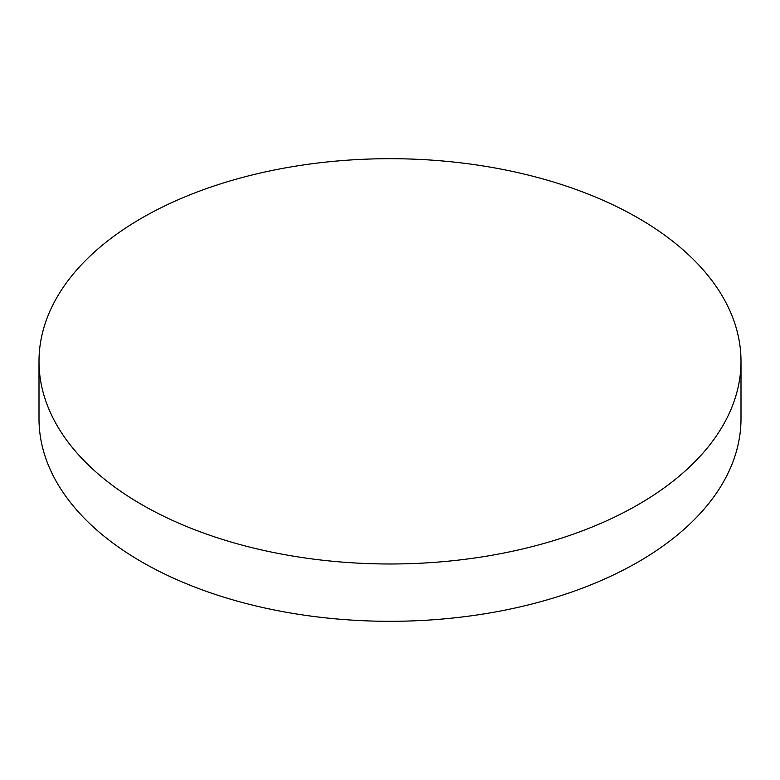 <?xml version="1.0" encoding="UTF-8"?>
<svg xmlns="http://www.w3.org/2000/svg" width="780" height="780" viewBox="0 0 780 780"><rect width="100%" height="100%" fill="white"/><g stroke="black" fill="none" stroke-linecap="round" stroke-linejoin="round"><path stroke-width="1.17" d="M39 361.345L39 418.655A351 202.644 0 0 0 141.804 561.951A351 202.644 0 0 0 524.326 605.885A351 202.644 0 0 0 741 418.655L741 361.345A351 202.644 0 0 0 638.196 218.049A351 202.644 0 0 0 255.674 174.115A351 202.644 0 0 0 39 361.345A351 202.644 0 0 0 141.804 504.631A351 202.644 0 0 0 524.326 548.564A351 202.644 0 0 0 741 361.345"/></g></svg>
